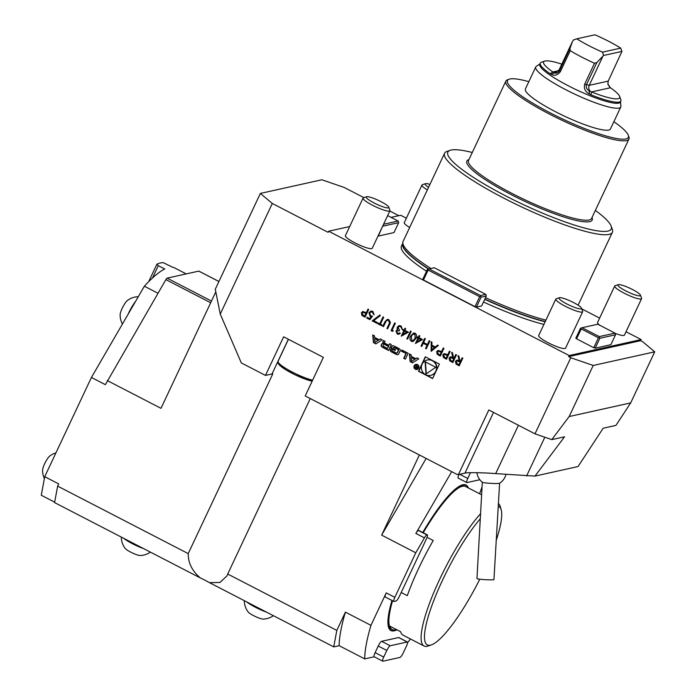 <?xml version="1.0" encoding="UTF-8"?>
<svg xmlns="http://www.w3.org/2000/svg" width="696" height="696" viewBox="0 0 696 696"><rect width="100%" height="100%" fill="white"/><g stroke="black" fill="none" stroke-linecap="round" stroke-linejoin="round"><path stroke-width="1.04" d="M456.472 354.821L452.844 362.546L449.686 360.78L449.085 358.04L450.503 356.83L452.739 357.326L451.652 352.333L452.487 352.768L453.575 357.753L454.123 358.04L455.793 354.473L456.472 354.821M443.944 348.348L440.316 356.065L437.184 354.308L436.662 351.611L438.062 350.401L441.595 351.567L443.274 348L443.944 348.348M429.876 341.075L426.248 348.8L425.569 348.452L427.057 345.286L423.203 343.293L421.715 346.46L421.045 346.103L424.673 338.387L425.352 338.735L423.577 342.502L427.431 344.494L429.206 340.727L429.876 341.075M415.216 333.254C416.869 334.75 417.069 336.533 415.825 338.613L413.024 341.588L411.406 341.371C409.726 339.874 409.492 338.073 410.718 335.968L413.563 333.036L415.216 333.254M408.421 332.201L401.288 336.142L403.802 330.8L402.94 330.356L403.315 329.565L404.176 330.008L405.02 328.225L405.69 328.573L404.855 330.356L408.421 332.201M393.275 330.774L392.466 331.34L391.074 330.617L394.71 322.9L395.38 323.249L392.118 330.174L393.275 330.774M380.46 324.145L382.104 324.997L381.73 325.789L377.78 323.744L378.145 322.953L379.79 323.797L383.044 316.871L383.722 317.219L380.46 324.145M369.872 319.664L366.792 318.063L367.166 317.272L369.715 318.594L371.081 316.776L370.124 316.471L368.95 312.721L370.916 311.051L372.847 311.356L374.117 314.714L372.438 312.13L371.038 311.939L369.611 313.096L370.62 315.74L372.464 316.202L369.872 319.664M425.308 356.787L418.496 371.272L432.59 378.554L439.411 364.078L425.308 356.787M148.666 281.689L156.904 264.184L158.296 265.655L164.734 268.987A140.966 29.789 117.3 0 0 144.368 286.221L91.428 377.458L44.727 476.69L58.681 483.911L57.646 486.113L188.216 553.607L272.797 373.874A22.881 3.88 -154.8 0 0 272.023 373.952L265.481 375.405L241.321 362.921L220.258 314.07L272.301 203.467L328.138 232.325L328.651 231.22L349.679 226.557M534.989 433.834L488.818 409.97L458.42 474.568L464.963 473.115C466.946 472.349 483.833 472.619 495.665 473.611L534.98 476.099L578.045 466.546L603.171 428.231L615.934 425.395L630.689 402.897L569.171 416.539L551.798 439.62L534.989 433.834L570.79 357.753L568.649 356.639L569.163 355.543L328.651 231.22M373.447 342.65L375.875 343.902L382.139 339.813L380.39 338.909L379.111 339.735L374.622 337.421L374.483 335.855L372.725 334.95L373.447 342.65L376.075 343.763M381.591 346.608A9.161 8.813 -102.5 0 0 383.244 347.713L388.525 350.445L391.3 344.546L389.647 343.694L388.881 345.32L385.001 343.311A0.818 0.792 -102.5 0 1 384.636 342.215L385.053 341.318L383.392 340.466L382.974 341.362A1.288 1.244 -102.5 0 0 383.322 342.937A9.161 8.813 -102.5 0 0 384.305 343.65L384.236 343.798A9.161 8.813 -102.5 0 0 383.087 343.415A1.288 1.244 -102.5 0 0 381.686 344.085L381.243 345.033A1.288 1.244 -102.5 0 0 381.591 346.608L381.921 346.538A9.161 8.813 -102.5 0 0 383.566 347.635L388.62 350.245M390.587 351.262A9.161 8.813 -102.5 0 0 392.24 352.359L395.406 354.003A9.161 8.813 -102.5 0 0 397.251 354.699A1.288 1.244 -102.5 0 0 398.651 354.029L400.183 350.784A1.288 1.244 -102.5 0 0 399.835 349.209A9.161 8.813 -102.5 0 0 398.182 348.104L395.015 346.469A9.161 8.813 -102.5 0 0 393.179 345.764A1.288 1.244 -102.5 0 0 391.77 346.434L390.874 348.357L395.111 350.549L395.511 349.705L392.927 348.365L393.144 347.887A0.818 0.792 -102.5 0 1 394.206 347.53L397.877 349.418A0.818 0.792 -102.5 0 1 398.243 350.523L397.277 352.576A0.818 0.792 -102.5 0 1 396.215 352.942L392.553 351.045A0.818 0.792 -102.5 0 1 392.109 350.184L390.247 349.688A1.288 1.244 -102.5 0 0 390.587 351.262L390.917 351.184A9.161 8.813 -102.5 0 0 392.57 352.289L395.737 353.925A9.161 8.813 -102.5 0 0 397.573 354.629A1.288 1.244 -102.5 0 0 397.973 354.664M405.916 353.577L403.706 358.283L405.359 359.145L408.134 353.246L401.897 350.027L401.34 351.21L406.246 353.507L404.028 358.214L405.455 358.945M415.355 369.263A2.593 2.497 -102.5 0 0 418.888 366.409A2.593 2.497 -102.5 0 0 413.955 366.618A2.593 2.497 -102.5 0 0 415.355 369.263M411.145 354.803L409.396 353.899L410.109 361.598L412.537 362.851L418.801 358.762L417.052 357.857L415.782 358.692L411.293 356.369L411.145 354.803M368.689 309.45L365.061 317.167L361.929 315.41L361.407 312.713L362.807 311.495L366.34 312.669L368.019 309.102L368.689 309.45M377.189 322.457L376.814 323.249L372.186 320.856L379.868 314.983L380.294 315.61L373.7 320.656L377.189 322.457M389.795 324.162L387.602 328.825L386.933 328.477L389.56 322.805L388.516 320.438L387.289 320.264L386.28 320.9L383.461 326.685L382.791 326.337L384.984 321.674L387.228 319.386L388.846 319.621L390.43 322.465L389.795 324.162M397.59 333.245L400.391 333.219L398.843 334.271L397.225 334.045L395.972 330.905L397.599 329.765L397.285 327.085L399.086 325.641L401.061 325.937L402.497 329.512L400.678 326.72L399.165 326.467L397.999 327.364L399.539 330.191L399.165 330.983L397.407 330.652L396.642 331.252L397.59 333.245M397.312 329.817L397.094 328.686M411.179 331.418L407.551 339.135L406.873 338.787L410.51 331.07L411.179 331.418M422.585 339.526L415.46 343.467L417.974 338.125L417.104 337.673L417.478 336.881L418.34 337.334L419.183 335.55L419.853 335.898L419.018 337.682L422.585 339.526M431.163 351.341L431.224 341.78L431.955 342.154L431.903 345.199L435.313 346.965L437.619 345.077L438.358 345.46L431.163 351.341M450.112 351.541L446.484 359.258L443.352 357.492L442.83 354.795L444.231 353.585L447.763 354.751L449.433 351.193L450.112 351.541M462.831 358.109L459.203 365.826L456.045 364.069L455.445 361.328L456.863 360.119L459.099 360.615L458.012 355.621L458.847 356.056L459.934 361.041L460.482 361.328L462.153 357.761L462.831 358.109M374.231 656.789L364.721 658.894L339.17 645.688L333.741 646.888L209.487 582.665A22.881 3.88 -154.8 0 0 200.309 577.924L54.584 502.59L57.646 486.113M210.671 302.76L165.892 279.618L105.383 384.671L91.428 377.458M165.892 279.618A2.471 0.522 -62.7 0 1 167.127 278.139L198.769 271.118A2.471 0.522 -62.7 0 1 198.873 271.127A2.471 0.522 -62.7 0 1 198.934 271.205M339.17 645.688A128.603 27.179 -62.7 0 1 345.407 612.132L336.812 630.411L333.741 646.888M265.481 375.405L283.637 336.812L323.37 357.353L305.205 395.946L457.133 474.472L458.42 474.568M107.306 380.573L160.994 408.326L215.804 291.85M220.258 314.07L215.281 289.231L260.356 193.427L321.874 179.777L344.294 187.494L363.912 197.638M310.277 398.564L227.714 574.017L336.812 630.411M419.375 454.958L381.643 535.137L426.143 458.455M227.714 574.017L226.992 575.862L219.953 582.465L209.487 582.665M200.309 577.924C192.131 570.998 188.103 562.89 188.216 553.607M534.98 476.099L564.56 436.792L551.798 439.62M544.829 437.219L526.594 475.968M570.79 357.753L593.21 365.47L654.727 351.828L642.782 341.78L640.633 340.675L641.155 339.57L626.008 331.74M398.791 215.664L389.795 211.019M406.36 218.205L400.644 215.255L391.056 217.378M599.621 318.107L581.769 308.876M481.075 297.183L480.518 295.53L485.756 294.365L486.313 296.026L481.075 297.183L476.403 307.11L475.003 306.632L479.675 296.705L480.632 296.392M485.756 294.365L434.217 267.725L427.387 269.439L422.724 279.357L423.464 279.992L475.003 306.632M428.023 269.195L428.136 270.065L423.464 279.992M476.403 307.11L481.641 305.953L486.313 296.026M428.98 268.891L480.518 295.53M479.675 296.705L428.136 270.065M599.387 337.473L599.83 338.265L595.158 348.183L610.862 344.703L615.534 334.776L614.977 333.123L597.803 324.24L582.091 327.729L599.273 336.603L599.387 337.473L598.429 337.777L581.247 328.904L581.134 328.034L582.091 327.729M595.158 348.183L593.758 347.704L598.429 337.777M581.247 328.904L576.575 338.822L575.827 338.195L580.499 328.277L581.134 328.034M599.273 336.603L614.977 333.123M615.534 334.776L599.83 338.265M593.758 347.704L576.575 338.822M382.791 225.887L378.267 236.083L393.98 232.595L398.643 222.668L398.53 221.806L398.095 221.015L387.629 215.603M383.574 224.234L398.095 221.015M398.643 222.668L382.939 226.156M615.09 333.314A14.842 2.514 25.2 0 0 624.416 335.133L641.573 298.662A14.842 2.514 -154.8 0 1 629.515 295.722A14.842 2.514 -154.8 0 1 615.212 287.248A14.842 2.514 -154.8 0 1 614.716 286.03A14.842 2.514 -154.8 0 1 615.107 285.725L618.196 284.664A12.458 2.114 -154.8 0 1 630.045 288.309A12.458 2.114 -154.8 0 1 640.398 295.113A12.458 2.114 -154.8 0 1 631.263 293.468A12.458 2.114 -154.8 0 1 618.292 285.943A12.458 2.114 -154.8 0 1 618.196 284.664M614.716 286.03L597.56 322.492A14.842 2.514 25.2 0 0 598.055 323.71A14.842 2.514 25.2 0 0 599.787 325.267M640.398 295.113L641.555 298.175A14.842 2.514 -154.8 0 1 641.573 298.662M555.817 299.089L538.66 335.559A14.842 2.514 25.2 0 0 539.156 336.777A14.842 2.514 25.2 0 0 548.161 342.745A14.842 2.514 25.2 0 0 565.517 348.2L582.674 311.73A14.842 2.514 -154.8 0 1 570.616 308.789A14.842 2.514 -154.8 0 1 556.313 300.315A14.842 2.514 -154.8 0 1 555.817 299.089A14.842 2.514 -154.8 0 1 556.208 298.793L559.297 297.731A12.458 2.114 -154.8 0 1 571.146 301.368A12.458 2.114 -154.8 0 1 581.499 308.18A12.458 2.114 -154.8 0 1 572.364 306.536A12.458 2.114 -154.8 0 1 559.393 299.002A12.458 2.114 -154.8 0 1 559.297 297.731M581.499 308.18L582.656 311.243A14.842 2.514 -154.8 0 1 582.674 311.73M427.335 189.912A14.842 2.514 -154.8 0 1 421.967 185.032A14.842 2.514 -154.8 0 1 422.359 184.727L425.456 183.666A12.458 2.114 -154.8 0 1 429.945 184.379M421.967 185.032L404.289 222.598A14.842 2.514 25.2 0 0 409.657 227.479M428.553 187.328A12.458 2.114 -154.8 0 1 425.456 183.666M363.077 198.09L345.39 235.666A14.842 2.514 25.2 0 0 354.89 242.852A14.842 2.514 25.2 0 0 372.247 248.298L389.925 210.731A14.842 2.514 -154.8 0 1 375.431 206.686A14.842 2.514 -154.8 0 1 363.077 198.09A14.842 2.514 -154.8 0 1 363.46 197.794L366.557 196.733A12.458 2.114 -154.8 0 1 373.752 198.386A12.458 2.114 -154.8 0 1 388.76 207.182A12.458 2.114 -154.8 0 1 376.597 204.198A12.458 2.114 -154.8 0 1 366.557 196.733M388.76 207.182L389.908 210.244A14.842 2.514 -154.8 0 1 389.925 210.731M620.501 101.781L620.91 106.183A46.989 7.978 -154.8 0 1 620.788 106.993L610.444 128.977A46.989 7.978 -154.8 0 1 564.526 116.189A46.989 7.978 -154.8 0 1 525.402 88.966L535.746 66.981A46.989 7.978 -154.8 0 1 536.294 66.364L539.948 63.875M620.788 106.993A46.989 7.978 -154.8 0 1 574.87 94.204A46.989 7.978 -154.8 0 1 535.746 66.981M619.614 96.387L620.815 99.563A44.518 7.552 -154.8 0 1 620.867 101.024L620.345 102.121A44.518 7.552 -154.8 0 1 576.845 90.002A44.518 7.552 -154.8 0 1 539.783 64.215L540.305 63.11A44.518 7.552 -154.8 0 1 541.462 62.214L544.672 61.117A42.047 7.134 25.2 0 0 552.859 71.966L554.538 72.845C556.252 73.611 557.879 72.95 559.427 70.87L569.937 48.537L572.443 41.586L573.487 39.95L576.784 38.828A37.375 6.342 -154.8 0 0 602.553 52.148L620.702 48.12L621.928 51.408L603.545 55.489L596.907 62.475L586.389 84.816C585.858 87.4 586.719 89.349 588.981 90.654L591.513 91.942A42.047 7.134 25.2 0 0 619.614 96.387A42.047 7.134 25.2 0 0 610.383 87.757L607.817 83.851M620.867 101.024A44.518 7.552 -154.8 0 1 591.052 94.865L589.616 94.143C585.362 92.037 583.709 88.723 584.649 84.207L594.514 63.258A44.518 7.552 -154.8 0 1 570.233 50.704L560.376 71.653C557.609 75.229 554.555 76.108 551.215 74.298L550.127 73.706A44.518 7.552 -154.8 0 1 540.305 63.11M589.616 94.143L588.981 90.654M594.514 63.258L596.907 62.475M603.545 55.489L602.553 52.148M569.937 48.537L570.233 50.704M551.215 74.298L554.538 72.845M550.127 73.706L552.859 71.966L558.618 70.688M561.829 64.154A42.047 7.134 25.2 0 0 544.672 61.117M576.784 38.828L594.941 34.8A37.375 6.342 -154.8 0 1 620.702 48.12M609.8 87.165L607.886 84.259L608.217 81.119L621.928 51.408M591.052 94.865L591.513 91.942L610.383 87.757M602.51 57.124L589.242 85.33C588.329 87.67 588.729 89.714 590.452 91.463M572.443 41.586L559.175 69.783L555.869 72.41L553.529 72.375M640.633 340.675L568.649 356.639M641.155 339.57L569.163 355.543M272.301 203.467L260.356 193.427M505.862 81.119L468.504 160.506A68.008 11.545 25.2 0 0 518.52 196.724A68.008 11.545 25.2 0 0 589.094 219.988A68.008 11.545 25.2 0 0 591.583 218.422L628.94 139.035A68.008 11.545 -154.8 0 1 626.461 140.601A68.008 11.545 -154.8 0 1 555.878 117.337A68.008 11.545 -154.8 0 1 505.862 81.119A68.008 11.545 -154.8 0 1 507.628 79.753L509.237 79.196A66.772 11.336 -154.8 0 1 528.83 81.676M592.009 217.517L592.113 217.778A69.252 11.754 -154.8 0 1 524.523 201.205A69.252 11.754 -154.8 0 1 468.669 159.689L468.93 159.601M483.494 302.003A92.246 15.66 25.2 0 0 543.898 324.432M402.584 243.678L401.435 246.123A92.246 15.66 25.2 0 0 426.535 271.257M430.911 268.465A92.742 15.738 -154.8 0 1 402.845 242.199A92.742 15.738 -154.8 0 1 403.062 241.495L444.57 153.285A92.742 15.738 -154.8 0 1 446.98 151.424L450.19 150.319A90.271 15.321 -154.8 0 1 472.28 152.494M545.916 320.134A92.742 15.738 -154.8 0 1 485.538 297.671M613.872 121.696A66.772 11.336 -154.8 0 1 628.27 135.215A66.772 11.336 -154.8 0 1 625.904 138.939A66.772 11.336 -154.8 0 1 551.502 113.535A66.772 11.336 -154.8 0 1 509.237 79.196M628.27 135.215L628.871 136.799A68.008 11.545 -154.8 0 1 628.94 139.035M595.358 210.409A90.271 15.321 -154.8 0 1 611.105 226.043A90.271 15.321 -154.8 0 1 607.904 231.081A90.271 15.321 -154.8 0 1 507.332 196.733A90.271 15.321 -154.8 0 1 450.19 150.319M611.105 226.043L612.306 229.219A92.742 15.738 -154.8 0 1 612.402 232.264A92.742 15.738 -154.8 0 1 609.017 234.395A92.742 15.738 -154.8 0 1 512.778 202.675A92.742 15.738 -154.8 0 1 444.57 153.285M593.21 365.47L569.171 416.539M630.689 402.897L654.727 351.828M470.47 472.697L467.764 478.448A4.95 1.044 117.3 0 0 466.798 482.554A4.95 1.044 117.3 0 0 466.999 482.572L479.84 479.718M458.968 474.446A4.95 1.044 117.3 0 0 458.212 478.117L466.798 482.554M399.956 657.424A4.95 1.044 117.3 0 0 403.341 652.726L406.447 646.106A4.95 1.044 117.3 0 0 407.412 642.008A4.95 1.044 117.3 0 0 407.221 641.99L390.204 645.766A4.95 1.044 117.3 0 0 386.819 650.464L383.705 657.076A4.95 1.044 117.3 0 0 382.739 661.183A4.95 1.044 117.3 0 0 382.939 661.2L399.956 657.424M407.412 642.008L398.825 637.562A4.95 1.044 117.3 0 0 398.625 637.545L381.617 641.32A4.95 1.044 117.3 0 0 378.233 646.027L375.118 652.639A4.95 1.044 117.3 0 0 374.152 656.746L382.739 661.183M426.387 538.982A4.95 1.044 117.3 0 0 427.344 534.876A4.95 1.044 117.3 0 0 427.153 534.859L426.909 534.911A4.95 1.044 117.3 0 0 424.438 537.869L415.782 552.789L394.823 597.333A4.95 1.044 117.3 0 0 393.858 601.44A4.95 1.044 117.3 0 0 394.058 601.457L396.015 601.022A4.95 1.044 117.3 0 0 399.4 596.315L426.387 538.982M345.407 612.132L370.959 625.339L386.228 592.896A4.95 1.044 117.3 0 0 385.271 597.003L393.858 601.44M427.344 534.876L418.757 530.439A4.95 1.044 117.3 0 0 418.557 530.422L418.322 530.474A4.95 1.044 117.3 0 0 415.851 533.432L451.695 471.662M482.067 486.826L479.605 493.768M415.782 552.789L381.643 535.137M410.457 638.98A128.603 27.179 -62.7 0 1 407.586 642.739M364.721 658.894A128.603 27.179 -62.7 0 1 370.959 625.339M422.724 532.492A81.858 17.296 -62.7 0 1 468.338 487.94M395.302 630.498A81.858 17.296 -62.7 0 1 395.137 630.559A81.858 17.296 -62.7 0 1 391.978 600.465M186.215 273.911L174.574 267.89A140.966 29.789 117.3 0 0 172.591 267.247L163.447 262.731A140.966 29.789 -62.7 0 0 156.904 264.184M44.727 476.69L41.273 495.23L54.662 502.155M157.983 293.26L144.368 286.221M158.296 265.655L152.494 277.991M122.426 324.031A18.435 18.435 0 0 1 120.156 314.531A8.656 1.827 -62.7 0 1 120.573 312.4A8.656 1.827 -62.7 0 1 127.42 300.481A18.435 18.435 0 0 1 138.278 296.722M127.96 314.496A17.313 3.663 -62.7 0 1 135.755 301.072M44.387 478.535A18.435 18.435 0 0 1 42.604 469.991A8.656 1.827 -62.7 0 1 42.743 468.973A8.656 1.827 -62.7 0 1 49.868 455.941A18.435 18.435 0 0 1 55.924 452.896M273.389 615.699A18.435 18.435 0 0 1 263.114 619.083A8.656 1.47 -154.8 0 1 255.284 616.491A8.656 1.47 -154.8 0 1 248.298 612.106A18.435 18.435 0 0 1 244.305 600.665M266.725 612.245A17.313 2.941 -154.8 0 1 246.628 601.866M150.397 552.119A18.435 18.435 0 0 1 140.122 555.504A8.656 1.47 -154.8 0 1 132.292 552.92A8.656 1.47 -154.8 0 1 125.306 548.535A18.435 18.435 0 0 1 121.313 537.086M143.724 548.674A17.313 2.941 -154.8 0 1 123.636 538.286M499.606 483.224L493.934 579.681A8.656 0.661 3.2 0 1 483.311 579.55A8.656 0.661 3.2 0 1 476.96 578.567L482.319 482.258A8.656 0.661 3.2 0 0 482.363 482.302A8.656 0.661 3.2 0 0 488.67 483.215A8.656 0.661 3.2 0 0 499.554 483.259A14.842 14.842 0 0 0 506.001 474.394M496.465 539.583A77.909 16.46 117.3 0 0 501.181 509.777A77.909 16.46 117.3 0 0 498.319 506.279M480.292 518.755A77.909 16.46 117.3 0 0 433.86 600.291A77.909 16.46 117.3 0 0 431.329 644.914A77.909 16.46 117.3 0 0 479.779 579.211M427.074 537.329L433.234 540.514A80.379 16.982 117.3 0 0 418.627 568.441A80.379 16.982 117.3 0 0 407.29 595.645L401.2 592.496M396.442 629.558A80.379 16.982 -62.7 0 1 392.257 629.576A80.379 16.982 -62.7 0 1 389.847 626.148L400.583 631.698A80.379 16.982 117.3 0 0 402.993 635.126L424.038 646.001A80.379 16.982 -62.7 0 1 439.672 579.316A80.379 16.982 -62.7 0 1 480.571 513.718M431.329 644.914L428.171 646.001A80.379 16.982 -62.7 0 1 424.038 646.001M498.467 503.6A80.379 16.982 -62.7 0 1 500.241 506.575L501.181 509.777M392.57 600.779A80.379 16.982 117.3 0 0 391.822 629.349L392.257 629.576M481.623 494.804L465.641 486.548A80.379 16.982 117.3 0 0 423.229 532.753M392.257 600.613A81.615 17.243 117.3 0 0 395.459 630.445A81.615 17.243 117.3 0 0 396.946 629.819M468.295 487.922A81.615 17.243 117.3 0 0 422.994 532.623M421.872 364.713L418.827 371.194L432.686 378.363M430.824 375.318A7.874 7.578 -102.5 0 0 435.827 371.69M436.357 370.559A7.874 7.578 -102.5 0 0 427.414 359.954M425.647 374.692A7.874 7.578 -102.5 0 0 436.349 366.035A7.874 7.578 -102.5 0 0 421.411 366.67A7.874 7.578 -102.5 0 0 425.647 374.692M425.543 356.909L422.402 363.59M435.783 367.27L425.099 361.746L425.969 374.004L435.783 367.27M425.447 361.929L426.291 373.787M375.083 342.371L374.735 338.63L378.119 340.387L375.083 342.371L378.119 340.387M378.45 340.309L374.735 338.63M373.082 335.133L373.769 342.571M380.503 338.969L379.111 339.735M382.696 343.38A1.288 1.244 -102.5 0 0 382.017 344.015L381.573 344.964A1.288 1.244 -102.5 0 0 381.921 346.538M383.635 340.588L383.305 341.292A1.288 1.244 -102.5 0 0 383.644 342.858A9.161 8.813 -102.5 0 0 384.636 343.58L384.34 343.772M389.882 343.815L388.881 345.32M388.359 346.417L384.479 344.416A0.818 0.792 -102.5 0 0 383.426 344.781L383.183 345.294A0.818 0.792 -102.5 0 0 383.548 346.39L387.428 348.4L388.69 346.347L387.428 348.4M388.69 346.347L384.81 344.346A0.818 0.792 -102.5 0 0 384.131 344.329M390.656 349.427L390.569 349.618A1.288 1.244 -102.5 0 0 390.917 351.184M396.903 352.959A0.818 0.792 -102.5 0 0 397.599 352.507L397.277 352.576M393.849 347.435A0.818 0.792 -102.5 0 1 394.536 347.452L398.199 349.349A0.818 0.792 -102.5 0 1 398.573 350.453L397.599 352.507M392.779 345.729A1.288 1.244 -102.5 0 0 392.1 346.364L391.195 348.278L395.197 350.349M402.131 350.149L401.662 351.141L406.246 353.507M417.061 368.958A2.105 2.027 -102.5 0 0 418.748 366.444A2.105 2.027 -102.5 0 0 416.156 364.869M415.564 368.828A2.105 2.027 -102.5 0 0 418.418 366.514A2.105 2.027 -102.5 0 0 414.433 366.679A2.105 2.027 -102.5 0 0 415.564 368.828M416.051 364.382A2.593 2.497 -102.5 0 0 417.174 369.445M416.486 366.679L415.147 367.201L416.608 368.923L417.939 366.096L416.704 367.01L415.938 365.052L416.165 366.749L415.147 367.201L416.391 366.696M417.887 366.07L417.069 367.192M415.477 367.131L416.704 368.732M416.478 368.445L415.73 368.062A0.513 0.496 77.5 0 1 415.834 367.096A0.513 0.496 77.5 0 1 416.165 367.14L416.913 367.523L416.478 368.445L416.913 367.523M416.008 367.096A0.513 0.496 77.5 0 1 416.486 367.07L417.235 367.453M417.174 357.918L415.782 358.692M409.744 354.081L410.44 361.529L412.745 362.72M411.754 361.32L411.406 357.587L414.79 359.336L411.754 361.32L414.79 359.336M415.12 359.267L411.406 357.587M365.078 317.132L361.929 315.41M361.99 315.392L361.407 312.713M361.476 312.695L362.842 311.495M368.062 309.128L366.34 312.669M364.756 316.027L366.035 313.444L363.051 312.304L362.085 313.052L363.382 315.323L364.756 316.027L365.965 313.452L363.051 312.304M369.898 319.629L366.792 318.063M366.862 318.055L367.21 317.298M371.081 316.776L369.715 318.594M371.151 316.758L370.124 316.471M370.194 316.454L368.95 312.721M369.01 312.704L370.951 311.051M374.126 314.679L373.447 314.366M373.508 314.357L372.438 312.13M372.499 312.113L371.099 311.921M376.832 323.205L372.186 320.856M372.256 320.839L379.877 315.001M381.747 325.745L377.78 323.744M377.841 323.727L378.198 322.979M383.096 316.897L379.79 323.797M387.62 328.782L386.933 328.477M386.993 328.46L389.56 322.805M389.63 322.796L388.516 320.438M388.577 320.421L387.315 320.256M383.479 326.642L382.791 326.337M382.852 326.32L385.045 321.656L387.263 319.377M392.5 331.305L391.074 330.617M391.143 330.6L394.754 322.927M398.764 333.428L399.748 332.888M398.869 334.271L397.225 334.045M397.285 334.028L395.972 330.905M396.041 330.887L397.66 329.756M397.155 328.677L397.285 327.085M397.355 327.068L399.121 325.632M402.505 329.469L401.818 329.165M401.888 329.147L401.74 327.79M401.801 327.772L400.678 326.72M400.739 326.711L399.2 326.459M399.182 330.948L397.407 330.652M401.357 336.133L403.802 330.8M403.871 330.783L402.94 330.356M403.001 330.339L403.358 329.582M405.063 328.251L404.176 330.008M402.906 334.498L406.786 332.296L404.48 331.148L402.906 334.498L406.716 332.305L404.48 331.148M407.569 339.091L406.873 338.787M406.942 338.769L410.553 331.087M413.059 341.579L411.406 341.371M411.466 341.353C409.787 339.857 409.561 338.056 410.779 335.95L410.718 335.968M410.779 335.95L413.589 333.027M412.98 340.701L415.216 338.247L414.894 334.019L413.676 333.889M411.754 340.57L412.954 340.701L415.147 338.265L414.825 334.036L412.589 334.524L411.388 336.325L411.754 340.57M415.521 343.45L417.974 338.125M418.035 338.108L417.104 337.673M417.165 337.656L417.522 336.907M419.227 335.576L418.34 337.334M417.069 341.823L420.95 339.613L418.644 338.474L417.069 341.823L420.88 339.631L418.644 338.474M426.265 348.757L425.569 348.452M425.639 348.435L427.057 345.286M427.126 345.268L423.203 343.293M421.733 346.417L421.045 346.103M421.106 346.095L424.717 338.413M429.249 340.753L427.431 344.494M431.129 351.271L431.294 341.806M437.645 345.094L435.313 346.965M431.825 349.81L434.635 347.548L431.885 346.182L431.825 349.81L434.574 347.565L431.885 346.182M440.333 356.03L437.184 354.308M437.245 354.29L436.662 351.611M436.731 351.593L438.097 350.392M443.317 348.026L441.595 351.567M440.011 354.925L441.29 352.341L438.306 351.202L437.34 351.95L438.637 354.22L440.011 354.925L441.22 352.359L438.306 351.202M446.501 359.214L443.352 357.492M443.413 357.483L442.83 354.795M442.891 354.777L444.265 353.577M449.486 351.21L447.763 354.751M446.145 354.829L444.413 354.403L443.509 355.143L444.805 357.405L446.18 358.118L447.45 355.525L444.44 354.394M447.45 355.525L446.084 354.847M446.18 358.118L447.389 355.543M452.861 362.503L449.686 360.78M449.747 360.763L449.085 358.04M449.155 358.022L450.538 356.83M451.73 352.376L452.739 357.326M455.845 354.499L454.123 358.04M452.539 361.407L453.809 358.814L450.721 357.648L449.764 358.388L451.13 360.676L452.539 361.407L453.748 358.832L450.66 357.657M459.221 365.791L456.045 364.069M456.106 364.051L455.445 361.328M455.515 361.311L456.898 360.11M458.09 355.665L459.099 360.615M462.205 357.788L460.482 361.328M460.169 362.103L457.02 360.946L456.124 361.676L457.49 363.965L458.899 364.687L460.169 362.103L457.046 360.937M458.899 364.687L460.108 362.12M272.023 373.952L288.353 339.248M218.901 281.523L198.769 271.118M211.471 301.064L167.127 278.139M518.416 425.265L495.665 473.611M493.534 412.406L464.963 473.115M584.649 84.207L589.242 85.33L608.217 81.119M560.376 71.653L559.175 69.783M428.466 269.056A92.246 15.66 -154.8 0 1 402.566 243.739M545.142 321.778A92.246 15.66 -154.8 0 1 484.747 299.358M428.762 268.96A92.281 15.66 -154.8 0 1 402.54 243.922L402.845 242.199M545.246 321.561A92.281 15.66 -154.8 0 1 484.851 299.132M312.156 381.173A20.776 3.523 -154.8 0 1 290.275 372.351A20.776 3.523 -154.8 0 1 278.844 363.164M288.431 339.291L278.078 361.294A22.255 3.776 25.2 0 0 289.814 370.742A22.255 3.776 25.2 0 0 312.6 380.225M467.764 478.448L459.708 474.289M383.705 657.076L375.118 652.639M386.819 650.464L378.233 646.027M390.204 645.766L381.617 641.32M407.221 641.99L398.625 637.545M394.823 597.333L386.228 592.896M424.438 537.869L415.851 533.432M426.909 534.911L418.322 530.474M427.153 534.859L418.557 530.422M218.918 281.488L198.873 271.127M612.402 232.264L578.098 305.17M278.078 361.294L278.191 363.442L279.496 365.148L285.952 369.898L295.896 375.214L312.13 381.234M476.925 472.697A14.842 14.842 0 0 0 482.363 482.302"/></g></svg>
